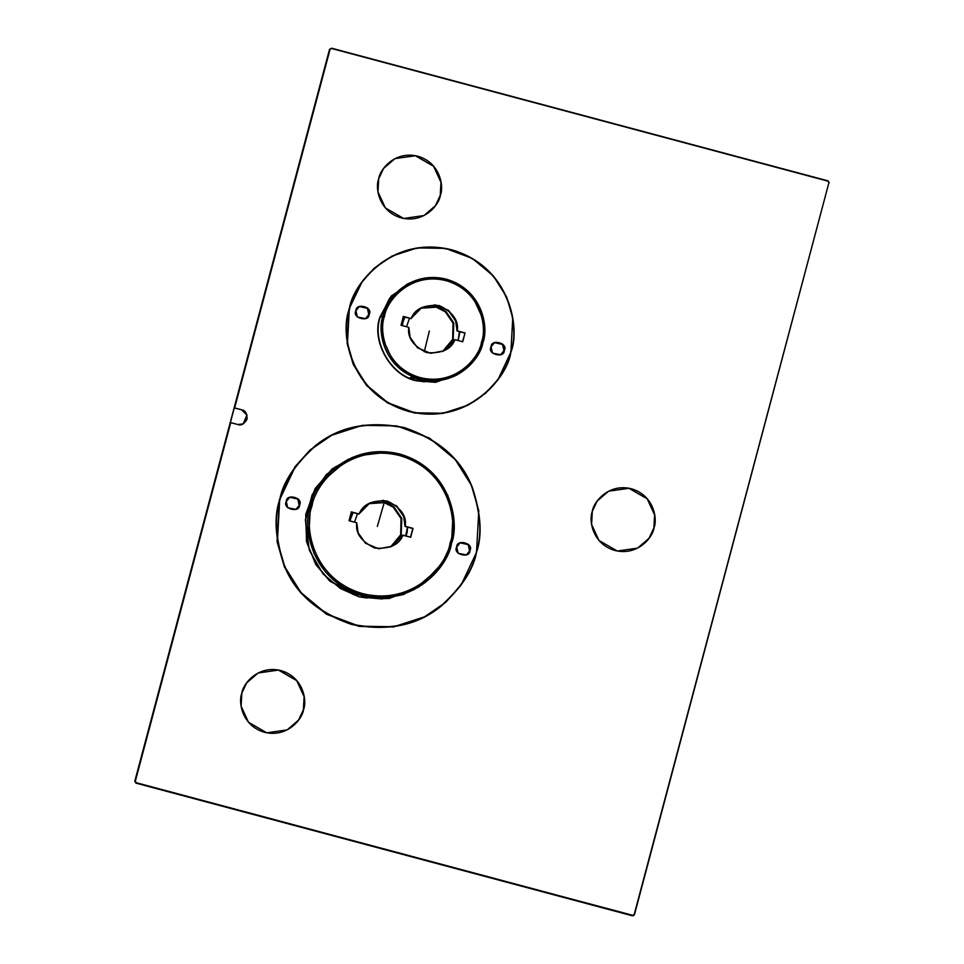 <?xml version="1.0" encoding="UTF-8"?>
<svg xmlns="http://www.w3.org/2000/svg" width="964" height="964" viewBox="0 0 964 964"><rect width="100%" height="100%" fill="white"/><g stroke="black" fill="none" stroke-linecap="round" stroke-linejoin="round"><path stroke-width="1.45" d="M237.795 424.509L230.745 422.618L135.334 781.202L136.189 782.684L632.709 915.378L634.192 914.523L828.919 182.678L828.064 181.184L331.544 48.489L330.062 49.345L234.65 407.929L241.699 409.808C245.29 410.315 247.085 413.423 247.085 419.123C244.254 424.052 241.157 425.847 237.795 424.509L243.205 423.931L247.049 415.062L241.699 409.808L234.348 407.856L329.748 49.272L134.791 781.238L234.228 407.917L241.699 409.808L234.228 407.917L230.324 422.606L237.795 424.509M241.831 693.176C242.988 683.813 257.942 664.883 280.886 670.558C303.612 677.09 307.167 700.973 303.527 709.661C302.359 719.024 287.405 737.966 264.461 732.279C241.747 725.759 238.18 701.876 241.831 693.176L241.121 706.238L248.519 722.289L266.811 732.821L287.2 729.881L298.647 720.024L303.527 709.661L304.226 696.611L296.828 680.56L278.548 670.028L258.147 672.968L246.712 682.825L241.831 693.176M378.683 178.822C379.852 169.471 394.806 150.529 417.749 156.204C440.464 162.735 444.03 186.618 440.379 195.318C439.223 204.669 424.268 223.612 401.325 217.936C378.599 211.405 375.044 187.522 378.683 178.822L377.984 191.884L385.383 207.935L403.663 218.467L424.064 215.526L435.511 205.669L440.379 195.318L441.09 182.256L433.692 166.206L415.4 155.674L395.011 158.614L383.564 168.471L378.683 178.822M592.306 511.378C593.475 502.027 608.429 483.084 631.372 488.76C654.086 495.291 657.653 519.174 654.002 527.874C652.845 537.225 637.891 556.168 614.948 550.492C592.221 543.961 588.667 520.078 592.306 511.378L591.607 524.44L599.006 540.491L617.297 551.022L637.686 548.082L649.134 538.225L654.002 527.874L654.713 514.812L647.314 498.762L629.022 488.23L608.633 491.17L597.186 501.027L592.306 511.378M135.936 782.816L134.791 781.238L329.519 49.393L331.387 48.321L329.519 49.393L234.348 407.856L330.062 49.345L331.544 48.489L828.064 181.184L828.919 182.678L634.481 914.607L632.384 915.8L135.876 783.105L633.469 915.68L135.876 783.105L135.081 781.322M258.087 672.993L278.476 670.101L296.731 680.644L304.106 696.683L303.395 709.733L298.539 720.06L287.139 729.917L298.539 720.06L303.395 709.733L304.106 696.683L296.731 680.644L278.476 670.101L258.087 672.993M394.951 158.65L415.339 155.758L433.583 166.302L440.97 182.341L440.259 195.379L435.391 205.706L423.991 215.562L435.391 205.706L440.259 195.379L440.97 182.341L433.583 166.302L415.339 155.758L394.951 158.65M608.573 491.206L628.962 488.314L647.206 498.858L654.592 514.897L653.881 527.935L649.013 538.261L637.626 548.118L649.013 538.261L653.881 527.935L654.592 514.897L647.206 498.858L628.962 488.314L608.573 491.206M243.145 423.967L246.917 415.086L241.578 409.881L246.917 415.086L243.145 423.967M634.481 914.607L828.919 182.678L634.481 914.607L632.613 915.68L634.192 914.523L633.697 915.571L135.876 783.105M329.748 49.272L331.616 48.2L329.748 49.272M134.791 781.238L329.808 49.477M331.616 48.2L828.124 180.895L829.209 182.762L828.124 180.895L331.616 48.2L329.519 49.393M632.613 915.68L136.105 782.985L632.613 915.68M136.105 782.985L135.02 781.129L136.105 782.985M135.02 781.129L230.745 422.618L135.02 781.129M347.775 459.539L369.706 452.441L394.384 452.827L417.798 461.587L436.174 476.891L447.778 495.291L453.092 513.583L451.477 543.431L440.331 567.097L414.171 589.631L392.24 596.74L367.561 596.342L344.136 587.582L325.76 572.279L314.156 553.878L308.842 535.586L310.456 505.738L321.602 482.072L347.775 459.539L326.483 474.409L312.179 494.725L305.443 519.488L307.492 544.323L316.638 565.314L329.724 580.641L359.259 596.885L367.103 598.005L368.381 597.355L353.68 593.426L352.402 594.089L357.307 596.005L352.414 594.077L353.68 593.426L368.381 597.355L367.103 598.005L359.259 596.885L388.878 598.584L418.81 587.052L388.878 598.584L359.259 596.885L340.413 588.51L323.012 573.845L309.336 550.336L305.407 519.933L314.867 489.579L334.942 467.142L358.644 455.659L380.37 453.068M391.023 453.116L390.854 453.755M367.356 597.065L367.103 598.005M354.366 590.86L353.957 592.39M438.536 567.037L423.365 583.365L403.555 594.499L381.901 598.957L361.416 597.102L385.925 598.644L414.171 589.631M402.687 535.261L410.712 537.213L413.05 528.393L405.037 526.44L403.687 516.511L396.445 506.088L383.298 500.485L369.839 502.943L383.298 500.485L396.445 506.088L403.687 516.511L405.037 526.44L403.928 516.355L396.638 505.907L383.431 500.34L369.971 502.871L358.861 514.101L351.354 511.896L349.016 520.717L356.776 522.789L358.138 532.755L365.428 543.202L378.635 548.769L392.095 546.239L402.952 535.128L391.974 546.299M352.583 457.298L332.182 468.878L315.059 488.652L305.733 514.523L306.504 541.515L315.782 564.543L329.796 581.123L359.259 596.885L329.796 581.123L315.782 564.543L306.504 541.515L305.733 514.523L315.059 488.652L332.182 468.878L352.583 457.298M469.914 550.589L468.48 544.347L460.19 542.72L456.695 547.046L458.129 553.288L466.419 554.915L469.914 550.589L466.227 555.011L469.914 550.589C470.179 559.06 452.261 554.276 456.695 547.046C456.442 538.575 474.36 543.359 469.914 550.589M460.009 542.816L468.179 544.624L469.54 550.781L468.179 544.624L460.009 542.816M299.515 505.04L298.081 498.81L289.79 497.183L286.296 501.509L287.73 507.751L296.02 509.378L299.515 505.04L295.828 509.474L299.515 505.04C299.78 513.523 281.862 508.739 286.296 501.509C286.031 493.026 303.961 497.822 299.515 505.04M289.61 497.279L297.768 499.087L299.129 505.244L297.768 499.087L289.61 497.279M476.517 552.36L460.949 585.389L445.754 602.295L424.437 616.852L393.818 626.757L359.379 626.214L326.688 613.984L301.033 592.619L284.838 566.94L277.427 541.407L279.668 499.75L295.237 466.721L310.444 449.814L331.749 435.258L362.368 425.353L396.807 425.895L429.498 438.114L455.153 459.479L471.348 485.169L478.771 510.703L476.517 552.36C482.386 535.598 481.06 514.149 472.553 488.025C461.816 459.551 439.066 439.415 404.29 427.594C368.26 420.497 338.521 426.606 315.071 445.934C294.719 464.347 282.91 482.289 279.668 499.75C273.8 516.511 275.126 537.96 283.633 564.085C294.369 592.547 317.12 612.694 351.896 624.515C387.926 631.613 417.665 625.503 441.114 606.175C461.479 587.763 473.276 569.82 476.517 552.36L476.24 552.276C482.084 535.562 480.771 514.173 472.276 488.133C461.575 459.744 438.897 439.668 404.229 427.883C368.308 420.798 338.653 426.895 315.276 446.163C294.972 464.528 283.211 482.41 279.982 499.822C274.125 516.535 275.451 537.912 283.934 563.964C294.635 592.342 317.313 612.429 351.981 624.214C387.902 631.299 417.557 625.202 440.934 605.934C461.238 587.57 472.999 569.688 476.24 552.276C472.999 569.688 461.238 587.57 440.934 605.934C417.557 625.202 387.902 631.299 351.981 624.214C317.313 612.429 294.635 592.342 283.934 563.964C275.451 537.912 274.125 516.535 279.982 499.822C283.211 482.41 294.972 464.528 315.276 446.163C338.653 426.895 368.308 420.798 404.229 427.883C438.897 439.668 461.575 459.744 472.276 488.133C480.771 514.173 482.084 535.562 476.24 552.276L476.517 552.36M331.749 435.258L310.083 449.995L294.876 466.901L279.319 499.93L277.066 541.587L284.476 567.121L300.684 592.812L326.338 614.176L359.018 626.395L393.469 626.937L424.437 616.852M351.101 512.029L358.861 514.101L351.101 512.029M412.797 528.525L410.459 537.334L413.05 528.393L405.037 526.44L412.797 528.525M450.08 543.009C458.225 523.548 450.26 470.083 399.409 455.49C348.064 442.765 314.589 485.157 311.987 506.1C303.841 525.561 311.806 579.027 362.657 593.619C414.002 606.344 447.477 563.952 450.08 543.009C447.477 563.952 414.002 606.344 362.657 593.619C311.806 579.027 303.841 525.561 311.987 506.1C314.589 485.157 348.064 442.765 399.409 455.49C450.26 470.083 458.225 523.548 450.08 543.009L451.477 543.431C459.804 523.56 451.67 468.962 399.735 454.044C347.293 441.066 313.119 484.35 310.456 505.738C302.13 525.621 310.263 580.22 362.199 595.125C414.641 608.115 448.826 564.82 451.477 543.431L450.08 543.009M359.114 513.981C362.874 504.28 372.261 499.967 387.287 501.039C400.843 507.606 406.844 516.041 405.29 526.32L413.05 528.393L410.712 537.213L402.952 535.128C399.192 544.829 389.805 549.143 374.779 548.07C361.223 541.503 355.21 533.068 356.776 522.789L349.016 520.717L351.354 511.896L359.114 513.981M424.256 616.936L393.649 626.913L359.186 626.431L326.459 614.237L300.744 592.884L284.513 567.193L277.066 541.635L279.319 499.93L294.924 466.841L310.179 449.911L331.58 435.354M407.013 533.225L407.639 527.139L405.82 535.9L407.013 533.225M349.992 520.982L352.764 512.474L349.992 520.982M407.459 527.091L405.687 535.864L407.459 527.091M350.884 518.234L353.065 512.559L350.86 518.331M354.547 522.199L357.463 513.728L354.547 522.199M368.766 503.521L384.865 502.28L393.939 506.919L401.759 518.355L401.205 534.803L390.866 546.829L401.205 534.803L401.759 518.355L393.939 506.919L384.865 502.28L368.766 503.521M368.453 503.714L384.202 502.618L393.228 507.209L401.036 518.499L400.663 534.839L390.528 546.974L400.663 534.839L401.036 518.499L393.228 507.209L384.202 502.618L377.334 526.44L384.202 502.618L368.453 503.714M455.056 375.912L435.186 382.057L416.737 380.852C391.288 376.454 371.007 341.437 379.876 317.168L391.155 296.117L412.435 281.657L391.155 296.117L380.178 317.24C371.743 340.786 390.36 374.55 414.785 379.961C390.36 374.55 371.743 340.786 380.178 317.24L379.876 317.168C371.007 341.437 391.288 376.454 416.737 380.852L414.785 379.961L424.63 381.816L425.907 381.166L411.206 377.237L409.929 377.9L414.785 379.961L409.941 377.888L411.206 377.237L425.907 381.154L424.63 381.816L424.859 380.925L424.63 381.816L418.894 381.057L434.547 382.118L456.49 375.213L440.958 380.238L423.473 379.961L406.892 373.755L393.866 362.91L381.889 336.93L383.033 315.782L390.926 299.021L409.459 283.055L424.991 278.03L442.476 278.307L459.057 284.513L472.083 295.358L484.061 321.337L482.916 342.485L475.023 359.247L456.49 375.213M409.459 283.055L406.603 284.513L389.408 298.695L380.178 317.24L383.033 315.782L380.178 317.24L389.89 298.093L408.049 283.814M454.695 339.81L443.982 350.848L454.695 339.81M408.784 327.338L410.146 337.304L417.436 347.751L430.643 353.318L444.103 350.788L454.948 339.677L462.72 341.75L465.058 332.942L462.455 341.883L465.058 332.942L457.044 330.989L464.805 333.062L457.044 330.989L455.936 320.904L448.646 310.444L435.439 304.889L421.967 307.42L410.869 318.65L403.362 316.445L401.012 325.266L408.784 327.338L401.012 325.266L403.362 316.445L411.122 318.518C414.882 308.829 424.268 304.516 439.295 305.588C452.851 312.155 458.852 320.578 457.298 330.857L465.058 332.942L462.72 341.75L454.948 339.677C451.2 349.378 441.801 353.68 426.787 352.619C413.219 346.04 407.218 337.617 408.784 327.338M416.737 380.852L435.716 382.322L459.382 373.622L435.716 382.322L416.737 380.852M355.933 310.769L357.367 317.011L365.657 318.638L369.152 314.3L367.718 308.07L359.427 306.432L355.933 310.769C355.668 302.286 373.586 307.082 369.152 314.3C369.417 322.783 351.486 317.987 355.933 310.769M359.235 306.54L367.404 308.347L368.766 314.493L365.464 318.723L368.766 314.493L367.404 308.347L359.235 306.54M491.074 346.883L492.508 353.125L500.798 354.752L504.293 350.426L502.859 344.184L494.568 342.557L491.074 346.883C490.821 338.412 508.739 343.196 504.293 350.426C504.558 358.897 486.639 354.113 491.074 346.883M494.387 342.654L502.557 344.461L503.919 350.619L500.605 354.848L503.919 350.619L502.557 344.461L494.387 342.654M392.059 256.062L374.201 268.197L361.729 282.078L348.956 309.191L362.078 281.886L374.562 268.016L392.059 256.062L417.195 247.929L445.464 248.375L472.3 258.412L493.363 275.957L506.654 297.033L512.74 318L510.896 352.197L498.123 379.31L485.639 393.192L468.143 405.133L443.006 413.267L414.737 412.821L387.902 402.783L366.838 385.251L353.547 364.163L347.462 343.208L349.305 309.01L347.1 343.389L353.186 364.344L366.489 385.431L387.54 402.964L414.375 413.002L442.657 413.448L468.143 405.133M349.619 309.083C340.111 331.773 349.39 394.107 408.688 411.122C468.564 425.955 507.582 376.526 510.607 352.113C520.114 329.411 510.836 267.088 451.538 250.062C391.661 235.24 352.643 284.657 349.619 309.083C352.643 284.657 391.661 235.24 451.538 250.062C510.836 267.088 520.114 329.411 510.607 352.113C507.582 376.526 468.564 425.955 408.688 411.122C349.39 394.107 340.111 331.773 349.619 309.083L349.305 309.01C339.774 331.785 349.089 394.348 408.591 411.423C468.685 426.305 507.847 376.707 510.896 352.197C520.427 329.423 511.113 266.859 451.61 249.772C391.517 234.891 352.354 284.5 349.305 309.01L349.619 309.083M421.846 307.48L435.306 305.022L448.453 310.625L455.683 321.06L457.044 330.989L455.683 321.06L448.453 310.625L435.306 305.022L421.846 307.48M403.109 316.578L410.869 318.65L403.109 316.578M384.564 316.144C378.84 329.808 384.431 367.344 420.135 377.599C456.189 386.528 479.686 356.764 481.518 342.051C487.242 328.387 481.651 290.851 445.946 280.608C409.881 271.679 386.383 301.443 384.564 316.144C386.383 301.443 409.881 271.679 445.946 280.608C481.651 290.851 487.242 328.387 481.518 342.051C479.686 356.764 456.189 386.528 420.135 377.599C384.431 367.344 378.84 329.808 384.564 316.144L383.033 315.782C377.129 329.869 382.889 368.537 419.677 379.105C456.828 388.299 481.036 357.632 482.916 342.485C488.82 328.399 483.06 289.73 446.272 279.162C409.122 269.968 384.913 300.635 383.033 315.782L384.564 316.144M467.962 405.229L442.838 413.423L414.544 413.038L387.673 403.036L366.561 385.504L353.222 364.416L347.112 343.425L348.956 309.191L361.765 282.006L374.309 268.113L391.878 256.159M436.716 306.901C431.872 306.01 431.764 306.07 436.403 307.058L436.403 307.058C441.09 308.564 441.187 308.504 436.716 306.901C431.872 306.01 431.764 306.07 436.403 307.058C441.09 308.564 441.187 308.504 436.716 306.901L445.235 311.758L453.032 323.048L452.67 339.388L442.536 351.523L452.67 339.388L453.032 323.048L445.235 311.758L436.198 307.167L445.946 311.468L453.767 322.904L453.213 339.352L442.874 351.366L453.213 339.352L453.767 322.904L445.946 311.468L436.861 306.829L420.774 308.07L436.716 306.901M402.603 322.699L405.061 317.096L402.603 322.699M459.961 331.773L458.141 340.533L459.961 331.773M458.515 337.798L459.467 331.64L458.515 337.798M457.828 340.449L458.707 337.701L457.828 340.449M404.94 317.072L402.699 322.88M406.555 326.748L409.471 318.277L406.555 326.748M420.461 308.263L436.198 307.167L420.461 308.263M424.268 351.8L429.342 330.989L424.268 351.8M402.289 325.603L402.892 322.783L402.289 325.603M353.378 590.45L352.969 591.98M425.907 381.166L426.112 380.382"/></g></svg>
